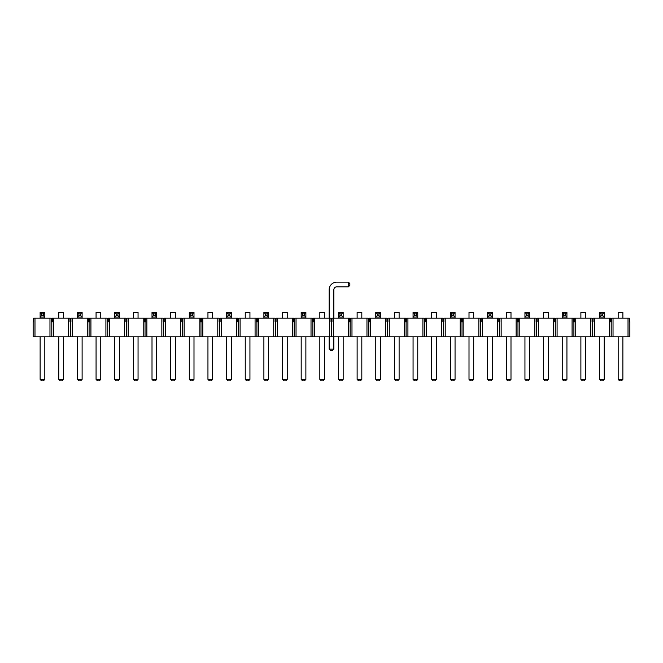 <?xml version="1.0" encoding="UTF-8"?>
<svg xmlns="http://www.w3.org/2000/svg" width="663" height="663" viewBox="0 0 663 663"><rect width="100%" height="100%" fill="white"/><g stroke="black" fill="none" stroke-linecap="round" stroke-linejoin="round"><path stroke-width="0.99" d="M43.352 315.605L43.352 313.848L41.595 313.848L41.595 315.605L43.352 315.605L44.819 317.071L44.819 318.174M44.819 379.402L43.352 380.869L41.595 380.869L40.128 379.402L44.819 379.402L44.819 336.821M41.595 315.605L40.128 317.071L40.128 312.372L44.819 312.372L44.819 317.071L40.128 317.071L40.128 318.174M44.819 312.372L43.352 313.848M40.128 312.372L41.595 313.848M40.128 336.821L40.128 379.402M80.646 315.605L80.646 313.848L78.889 313.848L78.889 315.605L80.646 315.605L82.113 317.071L82.113 318.174M82.113 379.402L80.646 380.869L78.889 380.869L77.422 379.402L82.113 379.402L82.113 336.821M78.889 315.605L77.422 317.071L77.422 312.372L82.113 312.372L82.113 317.071L77.422 317.071L77.422 318.174M82.113 312.372L80.646 313.848M77.422 312.372L78.889 313.848M77.422 336.821L77.422 379.402M58.775 336.821L58.775 379.402L60.242 380.869L61.999 380.869L63.466 379.402L63.466 336.821M58.775 318.174L58.775 312.372L63.466 312.372L63.466 318.174M58.775 379.402L63.466 379.402M96.069 336.821L96.069 379.402L97.536 380.869L99.293 380.869L100.759 379.402L100.759 336.821M96.069 318.174L96.069 312.372L100.759 312.372L100.759 318.174M96.069 379.402L100.759 379.402M117.939 315.605L117.939 313.848L116.182 313.848L116.182 315.605L117.939 315.605L119.406 317.071L119.406 318.174M119.406 379.402L117.939 380.869L116.182 380.869L114.716 379.402L119.406 379.402L119.406 336.821M116.182 315.605L114.716 317.071L114.716 312.372L119.406 312.372L119.406 317.071L114.716 317.071L114.716 318.174M119.406 312.372L117.939 313.848M114.716 312.372L116.182 313.848M114.716 336.821L114.716 379.402M133.362 336.821L133.362 379.402L134.829 380.869L136.586 380.869L138.053 379.402L138.053 336.821M133.362 318.174L133.362 312.372L138.053 312.372L138.053 318.174M133.362 379.402L138.053 379.402M155.233 315.605L155.233 313.848L153.476 313.848L153.476 315.605L155.233 315.605L156.7 317.071L156.7 318.174M156.7 379.402L155.233 380.869L153.476 380.869L152.009 379.402L156.7 379.402L156.7 336.821M153.476 315.605L152.009 317.071L152.009 312.372L156.7 312.372L156.7 317.071L152.009 317.071L152.009 318.174M156.7 312.372L155.233 313.848M152.009 312.372L153.476 313.848M152.009 336.821L152.009 379.402M170.656 336.821L170.656 379.402L172.123 380.869L173.88 380.869L175.347 379.402L175.347 336.821M170.656 318.174L170.656 312.372L175.347 312.372L175.347 318.174M170.656 379.402L175.347 379.402M192.527 315.605L192.527 313.848L190.77 313.848L190.77 315.605L192.527 315.605L193.994 317.071L193.994 318.174M193.994 379.402L192.527 380.869L190.77 380.869L189.303 379.402L193.994 379.402L193.994 336.821M190.77 315.605L189.303 317.071L189.303 312.372L193.994 312.372L193.994 317.071L189.303 317.071L189.303 318.174M193.994 312.372L192.527 313.848M189.303 312.372L190.77 313.848M189.303 336.821L189.303 379.402M207.95 336.821L207.95 379.402L209.417 380.869L211.174 380.869L212.641 379.402L212.641 336.821M207.95 318.174L207.95 312.372L212.641 312.372L212.641 318.174M207.95 379.402L212.641 379.402M229.821 315.605L229.821 313.848L228.064 313.848L228.064 315.605L229.821 315.605L231.288 317.071L231.288 318.174M231.288 379.402L229.821 380.869L228.064 380.869L226.597 379.402L231.288 379.402L231.288 336.821M228.064 315.605L226.597 317.071L226.597 312.372L231.288 312.372L231.288 317.071L226.597 317.071L226.597 318.174M231.288 312.372L229.821 313.848M226.597 312.372L228.064 313.848M226.597 336.821L226.597 379.402M245.244 336.821L245.244 379.402L246.711 380.869L248.468 380.869L249.934 379.402L249.934 336.821M245.244 318.174L245.244 312.372L249.934 312.372L249.934 318.174M245.244 379.402L249.934 379.402M267.114 315.605L267.114 313.848L265.357 313.848L265.357 315.605L267.114 315.605L268.581 317.071L268.581 318.174M268.581 379.402L267.114 380.869L265.357 380.869L263.891 379.402L268.581 379.402L268.581 336.821M265.357 315.605L263.891 317.071L263.891 312.372L268.581 312.372L268.581 317.071L263.891 317.071L263.891 318.174M268.581 312.372L267.114 313.848M263.891 312.372L265.357 313.848M263.891 336.821L263.891 379.402M282.537 336.821L282.537 379.402L284.004 380.869L285.761 380.869L287.228 379.402L287.228 336.821M282.537 318.174L282.537 312.372L287.228 312.372L287.228 318.174M282.537 379.402L287.228 379.402M304.408 315.605L304.408 313.848L302.651 313.848L302.651 315.605L304.408 315.605L305.875 317.071L305.875 318.174M305.875 379.402L304.408 380.869L302.651 380.869L301.184 379.402L305.875 379.402L305.875 336.821M302.651 315.605L301.184 317.071L301.184 312.372L305.875 312.372L305.875 317.071L301.184 317.071L301.184 318.174M305.875 312.372L304.408 313.848M301.184 312.372L302.651 313.848M301.184 336.821L301.184 379.402M319.831 336.821L319.831 379.402L321.298 380.869L323.055 380.869L324.522 379.402L324.522 336.821M319.831 318.174L319.831 312.372L324.522 312.372L324.522 318.174M319.831 379.402L324.522 379.402M341.702 315.605L341.702 313.848L339.945 313.848L339.945 315.605L341.702 315.605L343.169 317.071L343.169 318.174M343.169 379.402L341.702 380.869L339.945 380.869L338.478 379.402L343.169 379.402L343.169 336.821M339.945 315.605L338.478 317.071L338.478 312.372L343.169 312.372L343.169 317.071L338.478 317.071L338.478 318.174M343.169 312.372L341.702 313.848M338.478 312.372L339.945 313.848M338.478 336.821L338.478 379.402M378.996 315.605L378.996 313.848L377.239 313.848L377.239 315.605L378.996 315.605L380.463 317.071L380.463 318.174M380.463 379.402L378.996 380.869L377.239 380.869L375.772 379.402L380.463 379.402L380.463 336.821M377.239 315.605L375.772 317.071L375.772 312.372L380.463 312.372L380.463 317.071L375.772 317.071L375.772 318.174M380.463 312.372L378.996 313.848M375.772 312.372L377.239 313.848M375.772 336.821L375.772 379.402M416.289 315.605L416.289 313.848L414.532 313.848L414.532 315.605L416.289 315.605L417.756 317.071L417.756 318.174M417.756 379.402L416.289 380.869L414.532 380.869L413.066 379.402L417.756 379.402L417.756 336.821M414.532 315.605L413.066 317.071L413.066 312.372L417.756 312.372L417.756 317.071L413.066 317.071L413.066 318.174M417.756 312.372L416.289 313.848M413.066 312.372L414.532 313.848M413.066 336.821L413.066 379.402M453.583 315.605L453.583 313.848L451.826 313.848L451.826 315.605L453.583 315.605L455.05 317.071L455.05 318.174M455.05 379.402L453.583 380.869L451.826 380.869L450.359 379.402L455.05 379.402L455.05 336.821M451.826 315.605L450.359 317.071L450.359 312.372L455.05 312.372L455.05 317.071L450.359 317.071L450.359 318.174M455.05 312.372L453.583 313.848M450.359 312.372L451.826 313.848M450.359 336.821L450.359 379.402M357.125 336.821L357.125 379.402L358.592 380.869L360.349 380.869L361.816 379.402L361.816 336.821M357.125 318.174L357.125 312.372L361.816 312.372L361.816 318.174M357.125 379.402L361.816 379.402M394.419 336.821L394.419 379.402L395.886 380.869L397.643 380.869L399.109 379.402L399.109 336.821M394.419 318.174L394.419 312.372L399.109 312.372L399.109 318.174M394.419 379.402L399.109 379.402M431.712 336.821L431.712 379.402L433.179 380.869L434.936 380.869L436.403 379.402L436.403 336.821M431.712 318.174L431.712 312.372L436.403 312.372L436.403 318.174M431.712 379.402L436.403 379.402M469.006 336.821L469.006 379.402L470.473 380.869L472.23 380.869L473.697 379.402L473.697 336.821M469.006 318.174L469.006 312.372L473.697 312.372L473.697 318.174M469.006 379.402L473.697 379.402M490.877 315.605L490.877 313.848L489.12 313.848L489.12 315.605L490.877 315.605L492.344 317.071L492.344 318.174M492.344 379.402L490.877 380.869L489.12 380.869L487.653 379.402L492.344 379.402L492.344 336.821M489.12 315.605L487.653 317.071L487.653 312.372L492.344 312.372L492.344 317.071L487.653 317.071L487.653 318.174M492.344 312.372L490.877 313.848M487.653 312.372L489.12 313.848M487.653 336.821L487.653 379.402M528.171 315.605L528.171 313.848L526.414 313.848L526.414 315.605L528.171 315.605L529.638 317.071L529.638 318.174M529.638 379.402L528.171 380.869L526.414 380.869L524.947 379.402L529.638 379.402L529.638 336.821M526.414 315.605L524.947 317.071L524.947 312.372L529.638 312.372L529.638 317.071L524.947 317.071L524.947 318.174M529.638 312.372L528.171 313.848M524.947 312.372L526.414 313.848M524.947 336.821L524.947 379.402M565.464 315.605L565.464 313.848L563.707 313.848L563.707 315.605L565.464 315.605L566.931 317.071L566.931 318.174M566.931 379.402L565.464 380.869L563.707 380.869L562.241 379.402L566.931 379.402L566.931 336.821M563.707 315.605L562.241 317.071L562.241 312.372L566.931 312.372L566.931 317.071L562.241 317.071L562.241 318.174M566.931 312.372L565.464 313.848M562.241 312.372L563.707 313.848M562.241 336.821L562.241 379.402M602.758 315.605L602.758 313.848L601.001 313.848L601.001 315.605L602.758 315.605L604.225 317.071L604.225 318.174M604.225 379.402L602.758 380.869L601.001 380.869L599.534 379.402L604.225 379.402L604.225 336.821M601.001 315.605L599.534 317.071L599.534 312.372L604.225 312.372L604.225 317.071L599.534 317.071L599.534 318.174M604.225 312.372L602.758 313.848M599.534 312.372L601.001 313.848M599.534 336.821L599.534 379.402M506.3 336.821L506.3 379.402L507.767 380.869L509.524 380.869L510.991 379.402L510.991 336.821M506.3 318.174L506.3 312.372L510.991 312.372L510.991 318.174M506.3 379.402L510.991 379.402M543.594 336.821L543.594 379.402L545.061 380.869L546.818 380.869L548.284 379.402L548.284 336.821M543.594 318.174L543.594 312.372L548.284 312.372L548.284 318.174M543.594 379.402L548.284 379.402M580.887 336.821L580.887 379.402L582.354 380.869L584.111 380.869L585.578 379.402L585.578 336.821M580.887 318.174L580.887 312.372L585.578 312.372L585.578 318.174M580.887 379.402L585.578 379.402M618.181 336.821L618.181 379.402L619.648 380.869L621.405 380.869L622.872 379.402L622.872 336.821M618.181 318.174L618.181 312.372L622.872 312.372L622.872 318.174M618.181 379.402L622.872 379.402M629.85 336.821L609.372 336.821L609.372 318.174L594.388 318.174L594.388 336.821L609.372 336.821L609.372 318.174L610.722 318.174L610.722 321.845L610.722 318.174L594.388 318.174L594.388 336.821L590.725 336.821L590.725 318.174L592.076 318.174L592.076 321.845L592.076 318.174L575.741 318.174L575.741 336.821L590.725 336.821L590.725 318.174L575.741 318.174L575.741 336.821L572.078 336.821L572.078 318.174L573.429 318.174L573.429 321.845L573.429 318.174L557.094 318.174L557.094 336.821L572.078 336.821L572.078 318.174L557.094 318.174L557.094 336.821L553.431 336.821L553.431 318.174L554.782 318.174L554.782 321.845L554.782 318.174L538.447 318.174L538.447 336.821L553.431 336.821L553.431 318.174L538.447 318.174L538.447 336.821L534.784 336.821L534.784 318.174L536.135 318.174L536.135 321.845L536.135 318.174L519.8 318.174L519.8 336.821L534.784 336.821L534.784 318.174L519.8 318.174L519.8 336.821L516.137 336.821L516.137 318.174L517.488 318.174L517.488 321.845L517.488 318.174L501.153 318.174L501.153 336.821L516.137 336.821L516.137 318.174L501.153 318.174L501.153 336.821L497.49 336.821L497.49 318.174L498.841 318.174L498.841 321.845L498.841 318.174L482.507 318.174L482.507 336.821L497.49 336.821L497.49 318.174L482.507 318.174L482.507 336.821L478.843 336.821L478.843 318.174L480.194 318.174L480.194 321.845L480.194 318.174L463.86 318.174L463.86 336.821L478.843 336.821L478.843 318.174L463.86 318.174L463.86 336.821L460.197 336.821L460.197 318.174L461.547 318.174L461.547 321.845L461.547 318.174L445.213 318.174L445.213 336.821L460.197 336.821L460.197 318.174L445.213 318.174L445.213 336.821L441.55 336.821L441.55 318.174L442.901 318.174L442.901 321.845L442.901 318.174L426.566 318.174L426.566 336.821L441.55 336.821L441.55 318.174L426.566 318.174L426.566 336.821L422.903 336.821L422.903 318.174L424.254 318.174L424.254 321.845L424.254 318.174L407.919 318.174L407.919 336.821L422.903 336.821L422.903 318.174L407.919 318.174L407.919 336.821L404.256 336.821L404.256 318.174L405.607 318.174L405.607 321.845L405.607 318.174L389.272 318.174L389.272 336.821L404.256 336.821L404.256 318.174L389.272 318.174L389.272 336.821L385.609 336.821L385.609 318.174L386.96 318.174L386.96 321.845L386.96 318.174L370.625 318.174L370.625 336.821L385.609 336.821L385.609 318.174L370.625 318.174L370.625 336.821L366.962 336.821L366.962 318.174L368.313 318.174L368.313 321.845L368.313 318.174L351.978 318.174L351.978 336.821L366.962 336.821L366.962 318.174L351.978 318.174L351.978 336.821L348.315 336.821L348.315 318.174L349.666 318.174L349.666 321.845L349.666 318.174L333.332 318.174L333.332 336.821L348.315 336.821L348.315 318.174L333.332 318.174L333.332 336.821L329.668 336.821L329.668 318.174L331.019 318.174L331.019 321.845L331.019 318.174L314.685 318.174L314.685 336.821L329.668 336.821L329.668 318.174L314.685 318.174L314.685 336.821L311.022 336.821L311.022 318.174L312.372 318.174L312.372 321.845L312.372 318.174L296.038 318.174L296.038 336.821L311.022 336.821L311.022 318.174L296.038 318.174L296.038 336.821L292.375 336.821L292.375 318.174L293.726 318.174L293.726 321.845L293.726 318.174L277.391 318.174L277.391 336.821L292.375 336.821L292.375 318.174L277.391 318.174L277.391 336.821L273.728 336.821L273.728 318.174L275.079 318.174L275.079 321.845L275.079 318.174L258.744 318.174L258.744 336.821L273.728 336.821L273.728 318.174L258.744 318.174L258.744 336.821L255.081 336.821L255.081 318.174L256.432 318.174L256.432 321.845L256.432 318.174L240.097 318.174L240.097 336.821L255.081 336.821L255.081 318.174L240.097 318.174L240.097 336.821L236.434 336.821L236.434 318.174L237.785 318.174L237.785 321.845L237.785 318.174L221.45 318.174L221.45 336.821L236.434 336.821L236.434 318.174L221.45 318.174L221.45 336.821L217.787 336.821L217.787 318.174L219.138 318.174L219.138 321.845L219.138 318.174L202.803 318.174L202.803 336.821L217.787 336.821L217.787 318.174L202.803 318.174L202.803 336.821L199.14 336.821L199.14 318.174L200.491 318.174L200.491 321.845L200.491 318.174L184.157 318.174L184.157 336.821L199.14 336.821L199.14 318.174L184.157 318.174L184.157 336.821L180.493 336.821L180.493 318.174L181.844 318.174L181.844 321.845L181.844 318.174L165.51 318.174L165.51 336.821L180.493 336.821L180.493 318.174L165.51 318.174L165.51 336.821L161.847 336.821L161.847 318.174L163.197 318.174L163.197 321.845L163.197 318.174L146.863 318.174L146.863 336.821L161.847 336.821L161.847 318.174L146.863 318.174L146.863 336.821L143.2 336.821L143.2 318.174L144.551 318.174L144.551 321.845L144.551 318.174L128.216 318.174L128.216 336.821L143.2 336.821L143.2 318.174L128.216 318.174L128.216 336.821L124.553 336.821L124.553 318.174L125.904 318.174L125.904 321.845L125.904 318.174L109.569 318.174L109.569 336.821L124.553 336.821L124.553 318.174L109.569 318.174L109.569 336.821L105.906 336.821L105.906 318.174L107.257 318.174L107.257 321.845L107.257 318.174L90.922 318.174L90.922 336.821L105.906 336.821L105.906 318.174L90.922 318.174L90.922 336.821L87.259 336.821L87.259 318.174L88.61 318.174L88.61 321.845L88.61 318.174L72.275 318.174L72.275 336.821L87.259 336.821L87.259 318.174L72.275 318.174L72.275 336.821L68.612 336.821L68.612 318.174L69.963 318.174L69.963 321.845L69.963 318.174L53.628 318.174L53.628 336.821L68.612 336.821L68.612 318.174L53.628 318.174L53.628 336.821L49.965 336.821L49.965 318.174L51.316 318.174L51.316 321.845L51.316 318.174L34.982 318.174L34.982 336.821L49.965 336.821L49.965 318.174L34.982 318.174L34.982 336.821L33.15 336.821L33.15 321.845L33.15 336.821L51.797 336.821L51.797 321.845L51.316 321.845L51.797 321.845L51.797 336.821L70.444 336.821L70.444 321.845L69.963 321.845L70.444 321.845L70.444 336.821L89.091 336.821L89.091 321.845L88.61 321.845L89.091 321.845L89.091 336.821L107.737 336.821L107.737 321.845L107.257 321.845L107.737 321.845L107.737 336.821L126.384 336.821L126.384 321.845L125.904 321.845L126.384 321.845L126.384 336.821L145.031 336.821L145.031 321.845L144.551 321.845L145.031 321.845L145.031 336.821L163.678 336.821L163.678 321.845L163.197 321.845L163.678 321.845L163.678 336.821L182.325 336.821L182.325 321.845L181.844 321.845L182.325 321.845L182.325 336.821L200.972 336.821L200.972 321.845L200.491 321.845L200.972 321.845L200.972 336.821L219.619 336.821L219.619 321.845L219.138 321.845L219.619 321.845L219.619 336.821L238.266 336.821L238.266 321.845L237.785 321.845L238.266 321.845L238.266 336.821L256.913 336.821L256.913 321.845L256.432 321.845L256.913 321.845L256.913 336.821L275.559 336.821L275.559 321.845L275.079 321.845L275.559 321.845L275.559 336.821L294.206 336.821L294.206 321.845L293.726 321.845L294.206 321.845L294.206 336.821L312.853 336.821L312.853 321.845L312.372 321.845L312.853 321.845L312.853 336.821L331.5 336.821L331.5 321.845L331.019 321.845L331.5 321.845L331.5 336.821L350.147 336.821L350.147 321.845L349.666 321.845L350.147 321.845L350.147 336.821L368.794 336.821L368.794 321.845L368.313 321.845L368.794 321.845L368.794 336.821L387.441 336.821L387.441 321.845L386.96 321.845L387.441 321.845L387.441 336.821L406.087 336.821L406.087 321.845L405.607 321.845L406.087 321.845L406.087 336.821L424.734 336.821L424.734 321.845L424.254 321.845L424.734 321.845L424.734 336.821L443.381 336.821L443.381 321.845L442.901 321.845L443.381 321.845L443.381 336.821L462.028 336.821L462.028 321.845L461.547 321.845L462.028 321.845L462.028 336.821L480.675 336.821L480.675 321.845L480.194 321.845L480.675 321.845L480.675 336.821L499.322 336.821L499.322 321.845L498.841 321.845L499.322 321.845L499.322 336.821L517.969 336.821L517.969 321.845L517.488 321.845L517.969 321.845L517.969 336.821L536.616 336.821L536.616 321.845L536.135 321.845L536.616 321.845L536.616 336.821L555.263 336.821L555.263 321.845L554.782 321.845L555.263 321.845L555.263 336.821L573.909 336.821L573.909 321.845L573.429 321.845L573.909 321.845L573.909 336.821L592.556 336.821L592.556 321.845L592.076 321.845L592.556 321.845L592.556 336.821L611.203 336.821L611.203 321.845L610.722 321.845L611.203 321.845L611.203 336.821L628.018 336.821L628.018 318.174L613.035 318.174L613.035 336.821L613.035 318.174L611.684 318.174L611.684 321.845L611.203 321.845L611.684 321.845L611.684 318.174L629.369 318.174L629.369 321.845L629.369 318.174L628.018 318.174L628.018 336.821L629.85 336.821L629.85 321.845L629.369 321.845L629.85 321.845L629.85 336.821M33.631 321.845L33.15 321.845L33.631 321.845L33.631 318.174L34.982 318.174L33.631 318.174L33.631 321.845M52.278 321.845L51.797 321.845L52.278 321.845L52.278 318.174L53.628 318.174L52.278 318.174L52.278 321.845M70.924 321.845L70.444 321.845L70.924 321.845L70.924 318.174L72.275 318.174L70.924 318.174L70.924 321.845M89.571 321.845L89.091 321.845L89.571 321.845L89.571 318.174L90.922 318.174L89.571 318.174L89.571 321.845M108.218 321.845L107.737 321.845L108.218 321.845L108.218 318.174L109.569 318.174L108.218 318.174L108.218 321.845M126.865 321.845L126.384 321.845L126.865 321.845L126.865 318.174L128.216 318.174L126.865 318.174L126.865 321.845M145.512 321.845L145.031 321.845L145.512 321.845L145.512 318.174L146.863 318.174L145.512 318.174L145.512 321.845M164.159 321.845L163.678 321.845L164.159 321.845L164.159 318.174L165.51 318.174L164.159 318.174L164.159 321.845M182.806 321.845L182.325 321.845L182.806 321.845L182.806 318.174L184.157 318.174L182.806 318.174L182.806 321.845M201.453 321.845L200.972 321.845L201.453 321.845L201.453 318.174L202.803 318.174L201.453 318.174L201.453 321.845M220.099 321.845L219.619 321.845L220.099 321.845L220.099 318.174L221.45 318.174L220.099 318.174L220.099 321.845M238.746 321.845L238.266 321.845L238.746 321.845L238.746 318.174L240.097 318.174L238.746 318.174L238.746 321.845M257.393 321.845L256.913 321.845L257.393 321.845L257.393 318.174L258.744 318.174L257.393 318.174L257.393 321.845M276.04 321.845L275.559 321.845L276.04 321.845L276.04 318.174L277.391 318.174L276.04 318.174L276.04 321.845M294.687 321.845L294.206 321.845L294.687 321.845L294.687 318.174L296.038 318.174L294.687 318.174L294.687 321.845M313.334 321.845L312.853 321.845L313.334 321.845L313.334 318.174L314.685 318.174L313.334 318.174L313.334 321.845M331.981 321.845L331.5 321.845L331.981 321.845L331.981 318.174L333.332 318.174L331.981 318.174L331.981 321.845M350.628 321.845L350.147 321.845L350.628 321.845L350.628 318.174L351.978 318.174L350.628 318.174L350.628 321.845M369.274 321.845L368.794 321.845L369.274 321.845L369.274 318.174L370.625 318.174L369.274 318.174L369.274 321.845M387.921 321.845L387.441 321.845L387.921 321.845L387.921 318.174L389.272 318.174L387.921 318.174L387.921 321.845M406.568 321.845L406.087 321.845L406.568 321.845L406.568 318.174L407.919 318.174L406.568 318.174L406.568 321.845M425.215 321.845L424.734 321.845L425.215 321.845L425.215 318.174L426.566 318.174L425.215 318.174L425.215 321.845M443.862 321.845L443.381 321.845L443.862 321.845L443.862 318.174L445.213 318.174L443.862 318.174L443.862 321.845M462.509 321.845L462.028 321.845L462.509 321.845L462.509 318.174L463.86 318.174L462.509 318.174L462.509 321.845M481.156 321.845L480.675 321.845L481.156 321.845L481.156 318.174L482.507 318.174L481.156 318.174L481.156 321.845M499.803 321.845L499.322 321.845L499.803 321.845L499.803 318.174L501.153 318.174L499.803 318.174L499.803 321.845M518.449 321.845L517.969 321.845L518.449 321.845L518.449 318.174L519.8 318.174L518.449 318.174L518.449 321.845M537.096 321.845L536.616 321.845L537.096 321.845L537.096 318.174L538.447 318.174L537.096 318.174L537.096 321.845M555.743 321.845L555.263 321.845L555.743 321.845L555.743 318.174L557.094 318.174L555.743 318.174L555.743 321.845M574.39 321.845L573.909 321.845L574.39 321.845L574.39 318.174L575.741 318.174L574.39 318.174L574.39 321.845M593.037 321.845L592.556 321.845L593.037 321.845L593.037 318.174L594.388 318.174L593.037 318.174L593.037 321.845M329.155 318.174L329.155 289.764A7.633 7.633 0 0 1 336.787 282.131L348.382 282.131L349.857 283.598L349.857 285.363L348.382 286.83L336.787 286.83A2.934 2.934 0 0 0 333.845 289.764L333.845 318.174M329.155 349.152L330.622 350.628L332.378 350.628L333.845 349.152L329.155 349.152L329.155 336.821M348.382 286.83L348.382 282.131M333.845 336.821L333.845 349.152"/></g></svg>
